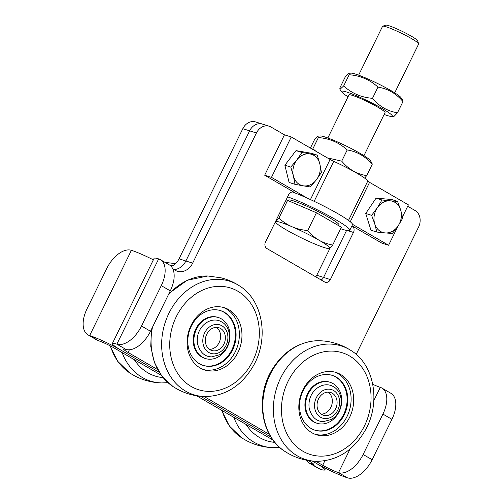 <?xml version="1.0" encoding="UTF-8"?>
<svg xmlns="http://www.w3.org/2000/svg" width="503" height="503" viewBox="0 0 503 503"><rect width="100%" height="100%" fill="white"/><g stroke="black" fill="none" stroke-linecap="round" stroke-linejoin="round"><path stroke-width="0.75" d="M402.494 216.875L408.386 204.853L369.567 182.35A5.024 0.516 26.1 0 1 367.781 181.067A31.4 3.225 -153.9 0 0 333.747 161.344A5.024 0.516 26.1 0 1 330.087 159.47L291.262 136.967L284.453 134.823L270.941 126.989A12.562 10.33 -72.5 0 0 269.218 126.228A12.562 10.33 -72.5 0 0 256.429 132.987L192.674 263.132L185.865 260.988A15.071 12.399 -72.5 0 1 173.944 269.564A15.071 12.399 107.5 0 0 185.865 260.988L249.62 130.837L185.865 260.988L179.055 258.838A15.071 12.399 -72.5 0 1 171.284 266.496M172.843 268.923L175.264 270.331A15.071 12.399 107.5 0 0 177.326 271.243A15.071 12.399 107.5 0 0 192.674 263.132M158.652 258.9L116.878 344.171A25.119 2.584 -153.9 0 0 112.339 343.562L154.113 258.291A25.119 2.584 26.1 0 1 158.652 258.9A25.119 14.046 120.1 0 1 160.256 259.605A25.119 14.046 120.1 0 1 161.274 285.635L141.488 326.026A25.119 14.046 120.1 0 1 116.878 344.171L125.888 349.39A12.562 1.289 -153.9 0 0 123.619 349.088A12.562 1.289 -153.9 0 0 128.089 352.465L157.596 369.567M204.174 396.565L269.312 434.322M315.897 461.32L322.693 465.256L324.881 460.798M356.187 354.389L418.609 226.979A12.562 10.33 -72.5 0 0 415.094 210.537L407.7 206.255M352.546 224.344L388.599 245.244L381.79 243.094L351.955 225.828M347.667 230.613L353.464 232.443A5.024 4.131 107.5 0 0 352.062 225.866M353.464 232.443L330.377 279.561L323.567 277.417A5.024 4.131 -72.5 0 1 321.071 279.932A5.024 4.131 107.5 0 0 323.567 277.417L346.586 230.431L323.567 277.417L316.758 275.267A5.024 4.131 -72.5 0 1 315.67 276.801M292.972 191.995L294.4 192.442A5.024 4.131 107.5 0 0 293.708 192.14A5.024 4.131 107.5 0 0 288.596 194.843L265.509 241.962A5.024 4.131 107.5 0 0 266.917 248.539L324.58 281.963A5.024 4.131 107.5 0 0 325.265 282.265A5.024 4.131 107.5 0 0 330.377 279.561M294.4 192.442L264.666 175.214L271.475 177.358L307.534 198.257M269.218 126.228L262.409 124.084A12.562 10.33 107.5 0 0 249.62 130.837A12.562 10.33 -72.5 0 1 262.409 124.084A12.562 10.33 -72.5 0 1 264.125 124.838M161.274 285.635L170.284 290.853A25.119 14.046 -59.9 0 0 169.266 264.829L160.256 259.605M170.284 290.853L150.498 331.244L141.488 326.026M125.888 349.39A25.119 14.046 -59.9 0 0 150.498 331.244M391.925 419.313A25.119 14.046 -59.9 0 0 390.9 393.289L381.89 388.065A25.119 14.046 120.1 0 1 382.915 414.095L391.925 419.313L372.138 459.704L363.128 454.486L382.915 414.095M372.748 384.273A12.562 1.289 26.1 0 0 380.287 387.36A25.119 14.046 120.1 0 1 381.89 388.065M363.128 454.486A25.119 14.046 120.1 0 1 338.513 472.625A12.562 1.289 26.1 0 1 322.693 465.256M320.285 469.261L311.275 464.043A25.119 14.046 120.1 0 1 309.672 463.332L318.682 468.557A25.119 14.046 -59.9 0 0 320.285 469.261A25.119 2.584 -153.9 0 0 324.825 469.871A25.119 2.584 -153.9 0 0 315.884 463.112L312.376 461.075L315.884 463.112A25.119 2.584 -153.9 0 0 347.523 477.85A25.119 14.046 -59.9 0 0 372.138 459.704M112.339 343.562A25.119 2.584 -153.9 0 0 121.28 350.321L159.2 372.295L121.28 350.321A25.119 2.584 -153.9 0 0 89.641 335.583A25.119 14.046 120.1 0 1 88.038 334.879A25.119 14.046 120.1 0 1 87.013 308.848L106.799 268.457A25.119 14.046 120.1 0 1 131.409 250.312A25.119 2.584 26.1 0 1 153.358 259.825M200.653 396.326L270.916 437.05L200.653 396.326M223.049 307.352A32.657 26.866 -72.5 0 1 238.013 344.624A32.657 26.866 -72.5 0 1 203.432 369.56M240.597 345.442A32.657 26.866 -72.5 0 1 204.715 370.013A32.657 26.866 -72.5 0 1 188.468 332.288A32.657 26.866 -72.5 0 1 224.351 307.723A32.657 26.866 -72.5 0 1 240.597 345.442M220.245 310.54A28.74 23.641 -72.5 0 1 235.316 332.162A28.74 23.641 -72.5 0 1 213.423 365.574A28.74 23.641 -72.5 0 1 202.967 365.348M218.415 317.544L217.73 317.324A21.503 17.693 107.5 0 0 194.391 332.514A21.503 17.693 107.5 0 0 204.803 358.343L205.482 358.557A21.503 17.693 107.5 0 0 229.94 333.803A21.503 17.693 107.5 0 0 218.415 317.544A21.503 17.693 107.5 0 0 193.951 342.298A21.503 17.693 107.5 0 0 205.482 358.557M187.896 343.725A28.74 23.641 -72.5 0 1 220.591 310.64A28.74 23.641 -72.5 0 1 235.995 332.376A28.74 23.641 -72.5 0 1 203.306 365.455A28.74 23.641 -72.5 0 1 187.896 343.725M388.599 245.244L397.961 226.143M271.475 177.358L291.262 136.967M264.666 175.214L284.453 134.823M321.436 172.378L319.839 163.909L317.242 155.131L301.913 152.472L296.845 159.929A16.329 13.43 107.5 0 0 293.375 175.855L294.978 184.318L303.139 185.802L310.301 186.978L316.368 179.835A16.329 13.43 107.5 0 0 319.839 163.909A16.329 13.43 107.5 0 0 310.074 153.962A16.329 13.43 107.5 0 0 296.845 159.929L290.778 167.071L293.375 175.855A16.329 13.43 107.5 0 0 303.139 185.802A16.329 13.43 107.5 0 0 316.368 179.835L321.436 172.378M294.978 184.318L289.074 182.457L284.874 165.21L290.778 167.071M284.874 165.21L296.009 150.611L301.913 152.472M296.009 150.611L311.338 153.27L317.242 155.131M334.765 372.101A32.657 26.866 -72.5 0 1 351.1 400.042A32.657 26.866 -72.5 0 1 315.155 434.315M353.684 400.86A32.657 26.866 -72.5 0 1 316.437 434.762A32.657 26.866 -72.5 0 1 298.826 406.374A32.657 26.866 -72.5 0 1 336.073 372.471A32.657 26.866 -72.5 0 1 353.684 400.86M331.967 375.288A28.74 23.641 -72.5 0 1 345.398 389.171A28.74 23.641 -72.5 0 1 331.974 427.525A28.74 23.641 -72.5 0 1 314.683 430.096M330.131 382.293L329.452 382.079A21.503 17.693 107.5 0 0 306.113 397.269A21.503 17.693 107.5 0 0 316.519 423.092L317.198 423.306A21.503 17.693 107.5 0 0 336.538 415.88A21.503 17.693 107.5 0 0 340.437 392.768A21.503 17.693 107.5 0 0 330.131 382.293A21.503 17.693 107.5 0 0 310.791 389.718A21.503 17.693 107.5 0 0 306.899 412.837A21.503 17.693 107.5 0 0 317.198 423.306M301.253 416.214A28.74 23.641 -72.5 0 1 306.459 385.317A28.74 23.641 -72.5 0 1 332.307 375.395A28.74 23.641 -72.5 0 1 346.077 389.385A28.74 23.641 -72.5 0 1 340.871 420.282A28.74 23.641 -72.5 0 1 315.023 430.21A28.74 23.641 -72.5 0 1 301.253 416.214M381.959 199.987L377.294 207.821L371.629 215.334L374.741 223.86L376.86 232.072L385.147 232.92A16.329 13.43 107.5 0 0 398.093 225.941L402.765 218.107L400.646 209.896L397.527 201.37L390.24 200.835A16.329 13.43 107.5 0 0 377.294 207.821A16.329 13.43 107.5 0 0 374.741 223.86A16.329 13.43 107.5 0 0 385.147 232.92L392.428 233.461L398.093 225.941A16.329 13.43 107.5 0 0 400.646 209.896A16.329 13.43 107.5 0 0 390.24 200.835L381.959 199.987L376.055 198.125L391.623 199.509L397.527 201.37M371.629 215.334L365.725 213.473L370.963 230.211L376.86 232.072M365.725 213.473L376.055 198.125M311.917 462.735L311.275 464.043A12.562 1.289 -153.9 0 0 313.545 464.344A12.562 1.289 -153.9 0 0 309.075 460.968L308.358 460.547M272.94 440.024L196.635 395.798M161.224 375.269L114.47 348.17A12.562 1.289 26.1 0 0 98.651 340.801L89.641 335.583L131.409 250.312M179.055 258.838L242.811 128.693L256.429 132.987M262.409 124.084L255.599 121.933A12.562 10.33 107.5 0 0 242.811 128.693M316.758 275.267L330.05 248.142M309.672 463.332A25.119 14.046 120.1 0 1 306.616 460.232M88.038 334.879L97.041 340.097A25.119 14.046 -59.9 0 0 98.651 340.801M328.157 392.12A11.934 9.815 -72.5 0 1 330.867 407.329A11.934 9.815 -72.5 0 1 321.216 414.126M335.633 408.832A11.934 9.815 -72.5 0 1 323.486 415.252A11.934 9.815 -72.5 0 1 318.512 398.91A11.934 9.815 -72.5 0 1 330.66 392.497A11.934 9.815 -72.5 0 1 335.633 408.832M316.349 397.659A14.945 12.298 107.5 0 0 322.58 418.131A14.945 12.298 107.5 0 0 337.796 410.09A14.945 12.298 107.5 0 0 331.565 389.618A14.945 12.298 107.5 0 0 316.349 397.659M333.615 390.523A14.945 12.298 -72.5 0 1 338.343 408.851A14.945 12.298 -72.5 0 1 322.58 418.131A14.945 12.298 -72.5 0 1 320.53 417.226A14.945 12.298 -72.5 0 1 315.802 398.898A14.945 12.298 -72.5 0 1 331.565 389.618A14.945 12.298 -72.5 0 1 333.615 390.523M216.435 327.365A11.934 9.815 -72.5 0 1 219.145 342.581A11.934 9.815 -72.5 0 1 209.5 349.378M223.91 344.083A11.934 9.815 -72.5 0 1 211.763 350.503A11.934 9.815 -72.5 0 1 206.79 334.162A11.934 9.815 -72.5 0 1 218.937 327.742A11.934 9.815 -72.5 0 1 223.91 344.083M204.633 332.911A14.945 12.298 107.5 0 0 210.858 353.376A14.945 12.298 107.5 0 0 226.073 345.335A14.945 12.298 107.5 0 0 219.849 324.869A14.945 12.298 107.5 0 0 204.633 332.911M221.892 325.774A14.945 12.298 -72.5 0 1 226.62 344.096A14.945 12.298 -72.5 0 1 210.858 353.376A14.945 12.298 -72.5 0 1 208.808 352.471A14.945 12.298 -72.5 0 1 204.08 334.149A14.945 12.298 -72.5 0 1 219.849 324.869A14.945 12.298 -72.5 0 1 221.892 325.774M418.647 43.767L417.584 40.712A17.787 1.83 -153.9 0 0 406.292 33.418A17.787 1.83 -153.9 0 0 388.857 25.71A17.787 1.83 -153.9 0 0 385.814 25.15L382.745 26.181A20.095 2.069 26.1 0 1 386.185 26.81A20.095 2.069 26.1 0 1 405.89 35.524A20.095 2.069 26.1 0 1 418.647 43.767A20.095 2.069 26.1 0 1 418.647 44.006L394.723 92.841M358.633 75.161L382.557 26.326A20.095 2.069 26.1 0 1 382.745 26.181M292.124 226.778C296.569 228.708 301.762 229.972 307.717 230.569C311.388 234.775 315.155 237.988 319.021 240.208A30.142 3.1 -153.9 0 0 292.124 226.778A30.142 3.1 -153.9 0 0 275.782 221.628L278.888 218.176C283.252 222.018 287.659 224.885 292.124 226.778M332.684 245.036L329.578 248.488A30.142 3.1 -153.9 0 0 319.021 240.208C322.869 242.459 327.422 244.068 332.684 245.036L341.399 227.249L316.431 212.775L307.717 230.569M329.578 248.488L329.069 248.601A30.142 3.1 -153.9 0 0 329.578 248.488M275.424 221.729L275.782 221.628A30.142 3.1 -153.9 0 0 275.801 222.508A30.142 3.1 -153.9 0 0 286.333 229.902A30.142 3.1 -153.9 0 0 313.231 243.333A30.142 3.1 -153.9 0 0 329.069 248.601M285.258 201.653L287.603 200.389L278.888 218.176M287.603 200.389L316.431 212.775M288.087 200.596L288.294 200.181A28.262 2.905 26.1 0 1 293.4 200.867A28.262 2.905 26.1 0 1 322.354 213.781A28.262 2.905 26.1 0 1 339.047 225.048L338.726 225.702M287.615 196.836A40.19 4.131 26.1 0 1 328.013 215.334A40.19 4.131 26.1 0 1 349.767 230.299A40.19 4.131 26.1 0 1 342.499 229.324A40.19 4.131 26.1 0 1 340.676 228.727M292.469 191.989A40.19 4.131 26.1 0 1 332.087 210.443A40.19 4.131 26.1 0 1 352.515 224.69L349.767 230.299M317.94 136.099L320.26 135.967A28.262 2.905 26.1 0 1 324.731 136.917A28.262 2.905 26.1 0 1 351.503 148.687A28.262 2.905 26.1 0 1 370.195 160.432L372.038 163.11L372.176 164.431C365.436 156.364 357.117 151.541 347.202 149.957C339.185 142.588 329.572 138.457 318.38 137.571L317.94 136.099L314.52 139.652L310.401 148.058M327.277 157.841L341.719 161.155C348.453 169.222 356.778 174.044 366.687 175.629L364.656 178.137M312.508 149.278L312.891 148.769L315.89 151.24M318.38 137.571L312.891 148.769M347.202 149.957L341.719 161.155M372.176 164.431L366.687 175.629M385.028 112.634A20.095 2.069 -153.9 0 0 384.902 112.15A20.095 2.069 -153.9 0 0 377.879 107.221A20.095 2.069 -153.9 0 0 349.39 94.753A20.095 2.069 -153.9 0 0 348.937 94.948M384.135 114.464A28.262 2.905 -153.9 0 0 387.26 115.533A28.262 2.905 -153.9 0 0 391.724 116.482A28.262 2.905 -153.9 0 0 377.778 106.083A28.262 2.905 -153.9 0 0 346.712 92.036A28.262 2.905 -153.9 0 0 341.789 92.018A28.262 2.905 -153.9 0 0 348.038 96.777M348.717 73.275L351.037 73.136A28.262 2.905 26.1 0 1 355.508 74.086A28.262 2.905 26.1 0 1 382.28 85.856A28.262 2.905 26.1 0 1 400.979 97.601L402.815 100.279L402.953 101.6C396.219 93.533 387.895 88.71 377.986 87.126C369.963 79.757 360.355 75.626 349.157 74.74L348.717 73.275L345.297 76.821L339.814 88.019L339.953 89.339L343.675 85.938C351.691 93.307 361.305 97.437 372.497 98.324C379.237 106.391 387.555 111.213 397.471 112.798L394.044 116.35L391.724 116.482M343.675 85.938L349.157 74.74M372.497 98.324L377.986 87.126M397.471 112.798L402.953 101.6M129.409 349.774L128.089 352.465M380.287 387.36L373.823 400.564M350.119 448.94L338.513 472.625L347.523 477.85M171.976 328.126A53.318 43.868 -72.5 0 1 228.544 287.439A53.318 43.868 -72.5 0 1 257.09 349.604A53.318 43.868 -72.5 0 1 200.521 390.29A53.318 43.868 -72.5 0 1 171.976 328.126M164.154 325.969A59.524 48.973 -72.5 0 1 227.299 280.548A59.524 48.973 -72.5 0 1 239.73 286.037C262.729 300.41 269.023 337.62 254.046 364.631C242.245 385.455 225.86 396.106 204.878 396.59A59.524 48.973 -72.5 0 1 164.154 325.969M204.878 396.59C193.315 396.201 182.69 392.849 172.994 386.537A59.524 48.973 -72.5 0 1 152.466 327.233M168.323 294.859A59.524 48.973 -72.5 0 1 207.852 275.99L221.069 277.819C227.752 279.511 233.97 282.252 239.73 286.037M350.258 221.754L369.567 182.35M348.51 220.408L367.781 181.067M314.161 201.326L333.747 161.344M310.433 199.584L330.087 159.47M281.466 408.122A53.318 43.868 -72.5 0 1 327.434 351.276A53.318 43.868 -72.5 0 1 371.044 399.112A53.318 43.868 -72.5 0 1 325.076 455.957A53.318 43.868 -72.5 0 1 281.466 408.122M273.381 407.738A59.524 48.973 -72.5 0 1 324.693 344.278A59.524 48.973 -72.5 0 1 351.452 350.792C374.452 365.159 380.746 402.375 365.763 429.386C353.967 450.204 337.576 460.861 316.594 461.339A59.524 48.973 -72.5 0 1 273.381 407.738M316.594 461.339C305.038 460.955 294.412 457.604 284.717 451.292A59.524 48.973 -72.5 0 1 262.786 404.399A59.524 48.973 -72.5 0 1 314.105 340.94A59.524 48.973 -72.5 0 1 319.575 340.738C331.131 341.128 341.757 344.48 351.452 350.792M246.061 424.444A53.318 43.868 107.5 0 0 274.776 442.363M222.075 410.542A59.524 48.973 107.5 0 0 241.409 437.635L229.362 425.997L221.641 410.291M233.832 417.358A59.524 48.973 107.5 0 0 273.299 447.689L279.655 447.406M134.339 359.689A53.318 43.868 107.5 0 0 162.18 377.527A53.318 43.868 107.5 0 0 163.054 377.615M110.409 345.963A59.524 48.973 107.5 0 0 129.686 372.886L117.702 361.33L109.987 345.743M122.116 352.603A59.524 48.973 107.5 0 0 158.25 382.708A59.524 48.973 107.5 0 0 161.57 382.934L167.939 382.657M172.925 265.666A59.524 48.973 107.5 0 0 170.586 265.791M172.994 386.537L161.909 376.181L154.302 362.355L150.749 346.271L151.472 329.264M169.058 293.362L187.185 280.259L207.852 275.99M284.717 451.292C260.699 436.359 255.128 396.666 272.186 369.516C282.604 352.785 296.5 343.26 313.866 340.946L319.568 340.738M241.409 437.635C251.098 443.948 261.723 447.299 273.286 447.689M161.564 382.934L156.678 382.601C146.907 381.5 137.91 378.262 129.686 372.886M164.984 262.346L175.56 263.654M324.825 469.871L325.579 468.337M333.464 386.75C338.45 389.045 343.536 397.766 340.11 408.606C338.412 413.378 335.52 417 331.452 419.458L323.335 421.615C316.286 421.439 311.564 416.974 309.169 408.222C306.956 390.862 323.31 380.149 333.464 386.75M221.741 321.995C226.727 324.297 231.814 333.017 228.393 343.857C226.69 348.629 223.804 352.245 219.729 354.709L211.612 356.866C204.57 356.69 199.848 352.226 197.446 343.474C195.239 326.114 211.593 315.4 221.741 321.995M363.946 155.672L385.034 112.622M327.849 137.992L348.944 94.941M275.801 222.508L275.361 221.861M341.789 92.018L339.953 89.339"/></g></svg>
